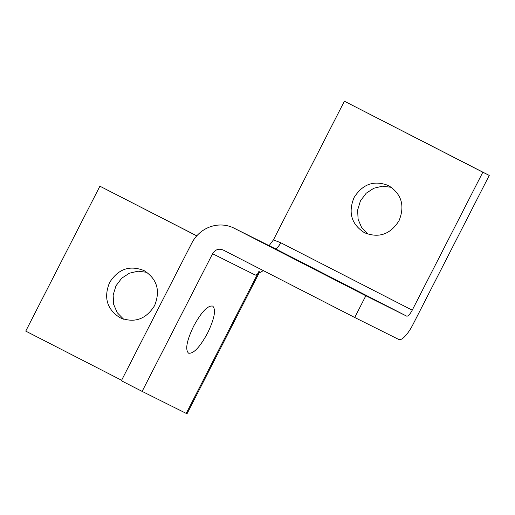 <?xml version="1.0" encoding="UTF-8"?>
<svg xmlns="http://www.w3.org/2000/svg" width="515" height="515" viewBox="0 0 515 515"><rect width="100%" height="100%" fill="white"/><g stroke="black" fill="none" stroke-linecap="round" stroke-linejoin="round"><path stroke-width="0.77" d="M258.826 271.566L186.237 413.41L187.016 413.79L260.081 271.012M412.232 310.172L280.714 242.72A7.815 2.298 -62.8 0 1 277.598 247.335A7.815 2.298 -62.8 0 1 275.1 248.648L406.618 316.107A7.815 2.298 117.2 0 0 409.11 314.794A7.815 2.298 117.2 0 0 412.232 310.172L482.825 172.222L489.25 175.428L412.869 324.682A19.531 5.742 -62.8 0 1 405.073 336.231A19.531 5.742 -62.8 0 1 398.835 339.507L354.726 317.491L223.13 249.994M388.58 185.625C401.603 194.001 405.086 205.697 399.028 220.71C390.396 234.402 378.879 238.406 364.478 232.722C351.455 224.34 347.973 212.644 354.03 197.631C362.663 183.939 374.18 179.935 388.58 185.625L388.336 185.503M368.045 234.209L361.678 227.649L358.112 219.319L357.622 210.088L360.455 200.837L366.197 193.222L373.826 188.245L382.516 186.185L391.432 187.344M482.825 172.222L344.387 101.21L273.42 239.9L269.1 245.655M489.25 175.428L344.387 101.21M311.079 267.465L340.537 282.478L311.079 267.465M294.483 258.884L295.546 259.399M341.593 282.993L340.537 282.478M154.545 305.698C145.912 319.39 134.396 323.394 119.995 317.71C106.972 309.328 103.496 297.631 109.553 282.619C118.18 268.927 129.696 264.922 144.097 270.613C157.12 278.988 160.603 290.685 154.545 305.698M123.568 319.197L117.195 312.637L113.635 304.307L113.139 295.076L115.972 285.825L121.714 278.209L129.342 273.233L138.033 271.173L146.955 272.332M223.207 250.032C218.772 248.282 215.231 249.518 212.573 253.728L142.127 391.394L121.366 380.74L191.812 243.074C200 227.07 219.036 220.452 234.331 228.293L365.843 295.752L354.726 317.491M406.618 316.107L365.843 295.752M196.801 235.812L99.904 186.198L25.75 331.113L121.604 380.276M99.904 186.198L196.749 235.87M212.573 253.728L255.401 275.107L263.345 270.62M234.029 228.145L275.1 248.648L234.029 228.145M186.237 413.41L142.127 391.394M212.669 306.077C216.223 309.541 214.523 318.547 207.577 333.102C199.833 347.252 193.498 353.947 188.567 353.174C185.014 349.711 186.713 340.705 193.659 326.149C201.404 312 207.738 305.305 212.669 306.077L212.695 306.09M280.714 242.72L273.42 239.9"/></g></svg>
